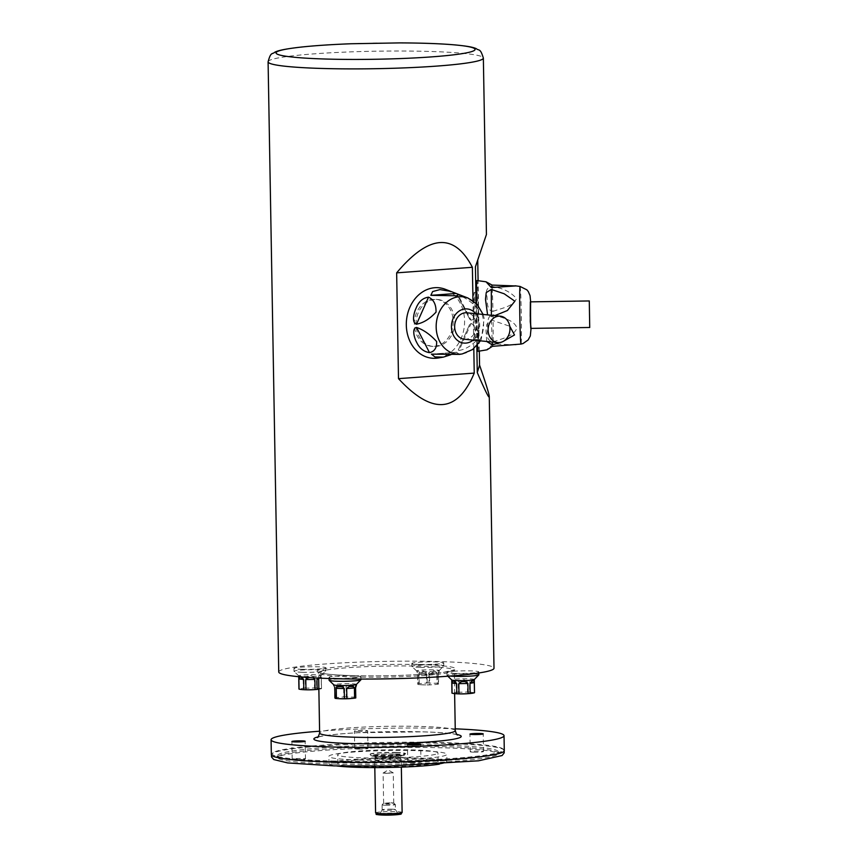 <?xml version="1.0" encoding="UTF-8"?>
<svg xmlns="http://www.w3.org/2000/svg" width="858" height="858" viewBox="0 0 858 858"><rect width="100%" height="100%" fill="white"/><g stroke="black" fill="none" stroke-linecap="round" stroke-linejoin="round"><path stroke-width="0.64" stroke-dasharray="4.29 3.22" d="M474.249 679.59A11.283 0.912 -1 0 0 474.292 679.515A11.283 0.912 -1 0 0 462.998 678.796A11.283 0.912 -1 0 0 451.726 679.911L451.737 679.954M474.517 692.685A11.283 0.912 -1 0 0 474.42 692.567A87.87 45.753 86.1 0 1 469.648 692.02L469.476 681.863L474.238 682.41L474.42 692.567M474.238 682.41C473.605 679.257 472.007 679.075 469.476 681.863M469.648 692.02A11.283 0.912 -1 0 0 467.503 691.956A87.87 87.548 -18.8 0 1 458.408 692.138L458.226 681.981L467.331 681.81L467.503 691.956M467.331 681.81C464.21 678.871 461.175 678.925 458.226 681.981M458.408 692.138A11.283 0.912 -1 0 0 456.327 692.277A87.87 41.795 -88.5 0 1 451.994 693.007L451.823 682.85L456.156 682.121L456.327 692.277M456.156 682.121C453.625 679.439 452.177 679.675 451.823 682.85M356.349 684.491A11.283 0.912 -1 0 0 356.381 684.416A11.283 0.912 -1 0 0 345.088 683.697A11.283 0.912 -1 0 0 333.826 684.813L333.826 684.845M355.598 687.794C356.638 684.62 356.553 684.373 355.351 687.054L355.598 687.794M355.78 697.951A87.87 2.284 88.9 0 1 355.523 697.211L355.351 687.054M355.523 697.211A11.283 0.912 -1 0 0 354.247 697.061A87.87 76.963 80.5 0 1 346.246 696.846L346.064 686.7L354.075 686.915L354.247 697.061M354.075 686.915C351.909 683.847 349.238 683.772 346.064 686.7M346.246 696.846A11.283 0.912 -1 0 0 343.801 696.9A87.87 74.678 -83.4 0 1 336.057 697.425L335.875 687.269L343.629 686.743L343.801 696.9M343.629 686.743C340.379 683.944 337.795 684.116 335.875 687.269M336.057 697.425A11.283 0.912 -1 0 0 334.888 697.618M334.663 687.011L333.837 685.789M304.633 676.533A11.283 0.912 -1 0 0 321.246 675.514A11.283 0.912 -1 0 0 321.278 675.439A11.283 0.912 -1 0 0 309.985 674.72A11.283 0.912 -1 0 0 298.723 675.836A11.283 0.912 -1 0 0 298.766 675.911A11.283 0.912 -1 0 0 304.633 676.533M309.513 677.563L313.084 677.788M317.524 678.024L320.924 676.973L321.3 678.528L318.683 678.968M318.865 689.231A87.87 41.795 91.5 0 0 321.471 688.684L321.3 678.528M321.471 688.684A11.283 0.912 -1 0 0 321.514 688.609A11.283 0.912 -1 0 0 321.407 688.491A87.87 45.753 86.1 0 1 316.645 687.944L316.463 677.788L321.235 678.335L321.407 688.491M321.235 678.335C320.592 675.182 319.004 674.999 316.463 677.788M316.645 687.944A11.283 0.912 -1 0 0 314.5 687.88A87.87 87.548 -18.8 0 1 305.405 688.062L305.223 677.906L314.318 677.723L314.5 687.88M314.318 677.723C311.207 674.796 308.172 674.849 305.223 677.906M305.405 688.062A11.283 0.912 -1 0 0 303.324 688.202A87.87 41.795 -88.5 0 1 301.158 688.684A87.87 41.795 -88.5 0 1 298.992 688.931L298.809 678.775L303.142 678.045L303.324 688.202M303.142 678.045C300.611 675.364 299.174 675.6 298.809 678.775M422.544 671.642A11.283 0.912 -1 0 0 439.157 670.624A11.283 0.912 -1 0 0 439.189 670.548A11.283 0.912 -1 0 0 427.895 669.83A11.283 0.912 -1 0 0 416.634 670.935A11.283 0.912 -1 0 0 416.666 671.01A11.283 0.912 -1 0 0 422.544 671.642M419.047 674.474L420.12 672.94L422.554 672.618L425.804 673.24L427.048 674.688L419.047 674.474L419.23 684.62A87.87 76.963 -99.5 0 0 419.701 684.663A87.87 76.963 -99.5 0 0 427.23 684.834L427.048 674.688M427.23 684.834A11.283 0.912 -1 0 0 429.665 684.791A87.87 74.678 96.6 0 0 436.218 684.416A87.87 74.678 96.6 0 0 437.419 684.266L437.248 674.109L429.493 674.635L429.665 684.791M429.493 674.635C432.636 671.632 435.221 671.46 437.248 674.109M437.419 684.266A11.283 0.912 -1 0 0 438.577 684.073A87.87 2.284 88.9 0 1 438.331 683.343L438.406 673.916L438.577 684.073M438.406 673.916C439.446 670.752 439.36 670.506 438.148 673.187C439.36 670.506 439.446 670.752 438.406 673.916M438.331 683.343A11.283 0.912 -1 0 0 437.054 683.193A87.87 76.963 80.5 0 1 433.054 683.204A87.87 76.963 80.5 0 1 429.054 682.979L428.871 672.822L436.872 673.037L437.054 683.193M436.872 673.037C434.716 669.969 432.046 669.894 428.871 672.822M429.054 682.979A11.283 0.912 -1 0 0 426.608 683.022A87.87 74.678 -83.4 0 1 418.854 683.547L418.683 673.391L426.437 672.876L426.608 683.022M426.437 672.876C423.187 670.077 420.602 670.248 418.683 673.391M418.854 683.547A11.283 0.912 -1 0 0 417.696 683.74A87.87 2.284 -91.1 0 0 417.943 684.48L417.524 673.584L417.696 683.74M417.385 672.811L416.634 670.935M417.943 684.48A11.283 0.912 -1 0 0 419.23 684.62M411.207 762.644A6.639 0.536 -1 0 0 420.999 762.001A6.639 0.536 -1 0 0 414.36 761.582A6.639 0.536 -1 0 0 407.732 762.236A6.639 0.536 -1 0 0 411.207 762.644M473.734 752.176A6.639 0.536 -1 0 0 483.526 751.522A6.639 0.536 -1 0 0 476.876 751.104A6.639 0.536 -1 0 0 470.248 751.758A6.639 0.536 -1 0 0 473.734 752.176M358.204 749.098A6.639 0.536 -1 0 0 367.996 748.444A6.639 0.536 -1 0 0 361.347 748.026A6.639 0.536 -1 0 0 354.729 748.68A6.639 0.536 -1 0 0 358.204 749.098M357.893 731.456A6.639 0.536 179 0 1 354.418 731.048A6.639 0.536 179 0 1 361.046 730.394A6.639 0.536 179 0 1 367.685 730.812A6.639 0.536 179 0 1 357.893 731.456M295.678 759.566A6.639 0.536 -1 0 0 305.469 758.922A6.639 0.536 -1 0 0 298.831 758.504A6.639 0.536 -1 0 0 292.203 759.158A6.639 0.536 -1 0 0 295.678 759.566M455.244 728.828A116.495 9.47 -1 0 0 319.594 731.198M504.289 750.621A116.495 9.47 -1 0 0 503.893 749.86A116.495 9.47 -1 0 0 387.655 743.189A116.495 9.47 -1 0 0 271.718 753.914A116.495 9.47 -1 0 0 271.343 754.686M332.775 761.014A115.626 9.395 -1 0 0 451.051 758.558A115.626 9.395 -1 0 0 503.013 749.013A115.626 9.395 -1 0 0 387.634 742.395A115.626 9.395 -1 0 0 272.554 753.034A115.626 9.395 -1 0 0 332.775 761.014M335.21 762.687A110.596 8.988 -1 0 0 498.412 751.94A110.596 8.988 -1 0 0 387.677 744.883A110.596 8.988 -1 0 0 277.263 755.801A110.596 8.988 -1 0 0 335.21 762.687M335.231 764.156A110.596 8.988 -1 0 0 498.444 753.41A110.596 8.988 -1 0 0 387.709 746.353A110.596 8.988 -1 0 0 277.284 757.271A110.596 8.988 -1 0 0 335.231 764.156M359.792 760.049A58.987 4.794 -1 0 0 446.836 754.311A58.987 4.794 -1 0 0 387.784 750.546A58.987 4.794 -1 0 0 328.882 756.37A58.987 4.794 -1 0 0 359.792 760.049M364.135 766.687A50.139 4.075 -1 0 0 438.116 761.818A50.139 4.075 -1 0 0 387.923 758.611A50.139 4.075 -1 0 0 337.859 763.566A50.139 4.075 -1 0 0 364.135 766.687M363.974 757.871A50.139 4.075 -1 0 0 437.966 752.992A50.139 4.075 -1 0 0 387.762 749.795A50.139 4.075 -1 0 0 337.709 754.75A50.139 4.075 -1 0 0 363.974 757.871M439.339 764.156A58.987 4.794 -1 0 0 446.964 761.657A58.987 4.794 -1 0 0 387.902 757.893A58.987 4.794 -1 0 0 329.011 763.717A58.987 4.794 -1 0 0 336.722 765.947M396.257 752.466A17.696 1.437 179 0 1 405.534 753.56A17.696 1.437 179 0 1 387.859 755.308A17.696 1.437 179 0 1 370.141 754.182A17.696 1.437 179 0 1 396.257 752.466M393.876 757.282A12.538 1.019 -1 0 0 375.386 758.483A12.538 1.019 -1 0 0 375.386 758.493A12.538 1.019 -1 0 0 387.934 759.298A12.538 1.019 -1 0 0 400.45 758.064A12.538 1.019 -1 0 0 400.439 758.043A12.538 1.019 -1 0 0 393.876 757.282M393.264 813.384A9.191 0.751 -1 0 0 379.708 814.242A9.191 0.751 -1 0 0 388.899 814.864A9.191 0.751 -1 0 0 398.069 813.931A9.191 0.751 -1 0 0 393.264 813.384M394.283 760.156A13.267 1.083 -1 0 0 374.699 761.432A13.267 1.083 -1 0 0 374.699 761.454A13.267 1.083 -1 0 0 387.988 762.301A13.267 1.083 -1 0 0 401.233 760.992A13.267 1.083 -1 0 0 401.233 760.96A13.267 1.083 -1 0 0 394.283 760.156M385.564 805.244A6.639 0.536 -1 0 0 395.356 804.6A6.639 0.536 -1 0 0 395.334 804.557A6.639 0.536 -1 0 0 391.881 804.193A6.639 0.536 -1 0 0 382.11 804.793A6.639 0.536 -1 0 0 382.089 804.836A6.639 0.536 -1 0 0 385.564 805.244M391.109 802.745L393.758 803.056L388.706 803.56L383.633 803.238L391.109 802.745M391.967 809.18A6.639 0.536 179 0 1 395.441 809.577A6.639 0.536 179 0 1 395.441 809.598A6.639 0.536 179 0 1 388.824 810.252A6.639 0.536 179 0 1 382.175 809.834A6.639 0.536 179 0 1 382.185 809.802A6.639 0.536 179 0 1 391.967 809.18M385.757 773.38L393.232 772.886L383.161 773.004L385.757 773.38M455.298 673.423A15.927 1.298 -1 0 0 478.807 671.868A15.927 1.298 -1 0 0 462.859 670.849A15.927 1.298 -1 0 0 446.954 672.425A15.927 1.298 -1 0 0 455.298 673.423M337.398 678.313A15.927 1.298 -1 0 0 360.896 676.769A15.927 1.298 -1 0 0 344.948 675.75A15.927 1.298 -1 0 0 329.043 677.327A15.927 1.298 -1 0 0 337.398 678.313M302.295 669.337A15.927 1.298 -1 0 0 325.793 667.792A15.927 1.298 -1 0 0 309.845 666.773A15.927 1.298 -1 0 0 293.951 668.35A15.927 1.298 -1 0 0 302.295 669.337M420.195 664.446A15.927 1.298 -1 0 0 443.704 662.891A15.927 1.298 -1 0 0 427.756 661.883A15.927 1.298 -1 0 0 411.851 663.449A15.927 1.298 -1 0 0 420.195 664.446M278.743 671.986A107.647 8.752 179 0 1 386.218 661.368A107.647 8.752 179 0 1 494.004 668.232M414.35 324.238A23.595 19.38 -84.3 0 1 436.132 299.335A23.595 19.38 -84.3 0 1 453.056 324.753A23.595 19.38 -84.3 0 1 431.413 346.289A23.595 19.38 -84.3 0 1 414.35 324.238M473.97 317.91A23.595 0.622 -90.9 0 1 474.184 292.385A23.595 0.622 -90.9 0 1 475.171 315.969A23.595 0.622 -90.9 0 1 474.914 339.575A23.595 0.622 -90.9 0 1 473.97 317.91M416.023 324.41A23.595 19.38 -84.3 0 1 437.805 299.506A23.595 19.38 -84.3 0 1 454.729 324.925A23.595 19.38 -84.3 0 1 433.086 346.46A23.595 19.38 -84.3 0 1 416.023 324.41M476.909 317.868A23.595 0.622 -90.9 0 1 477.134 292.342A23.595 0.622 -90.9 0 1 478.11 315.926A23.595 0.622 -90.9 0 1 477.863 339.532A23.595 0.622 -90.9 0 1 476.909 317.868M473.809 348.638L472.973 300.697M476.072 303.239L476.812 345.806M479.322 351.104L478.088 280.705M477.734 260.092L486.432 234.481M475.429 266.795L477.713 259.277M420.248 667.385A15.927 1.298 -1 0 0 443.704 665.937A15.927 1.298 -1 0 0 443.747 665.829A15.927 1.298 -1 0 0 427.81 664.821A15.927 1.298 -1 0 0 411.904 666.387A15.927 1.298 -1 0 0 411.958 666.494A15.927 1.298 -1 0 0 420.248 667.385M302.338 672.275A15.927 1.298 -1 0 0 325.793 670.838A15.927 1.298 -1 0 0 325.847 670.731A15.927 1.298 -1 0 0 309.899 669.712A15.927 1.298 -1 0 0 293.994 671.288A15.927 1.298 -1 0 0 294.058 671.396A15.927 1.298 -1 0 0 302.338 672.275M360.95 679.708A15.927 1.298 -1 0 0 345.002 678.689A15.927 1.298 -1 0 0 329.097 680.265M478.85 674.806A15.927 1.298 -1 0 0 462.912 673.798A15.927 1.298 -1 0 0 447.007 675.364A15.927 1.298 -1 0 0 447.061 675.471A15.927 1.298 -1 0 0 449.978 676.061M438.352 357.968A35.392 29.075 95.7 0 0 464.371 325.89A35.392 29.075 95.7 0 0 445.27 289.275M471.031 320.173C476.147 319.09 478.496 315.326 478.078 308.869C471.546 301.898 464.897 297.276 458.14 295.002L457.239 294.841L469.734 319.208L471.031 320.173L458.14 295.002M459.105 350.472C465.883 349.27 472.404 345.195 478.678 338.245C478.721 330.802 476.19 325.879 471.085 323.477L469.626 324.431L458.29 349.989L459.105 350.472L471.085 323.477M459.588 354.375L456.542 352.295L450.89 354.708M464.242 339.21A13.267 10.897 95.7 0 0 476.415 327.102A13.267 10.897 95.7 0 0 466.891 312.805M476.437 303.603A35.392 0.922 89.1 0 0 477.423 345.109M478.045 351.319A35.392 0.922 89.1 0 0 478.421 315.926A35.392 0.922 89.1 0 0 476.962 280.545M493.028 311.357C501.244 308.258 513.567 306.521 516.462 298.487C510.735 291.999 502.649 288.009 492.202 286.508C487.151 287.162 485.392 290.476 486.936 296.45C487.569 300.504 486.1 310.435 493.028 311.357L492.202 286.508M493.168 341.977C501.469 338.588 513.845 336.701 516.977 327.863C513.47 319.262 501.469 317.803 493.082 314.661C486.175 315.594 488.009 325.75 487.526 330.341C486.207 337.044 488.084 340.916 493.168 341.977L493.082 314.661M515.958 344.927L493.125 343.865L487.151 349.463M486.711 341.473L486.025 330.705L486.851 324.249L491.441 320.066L509.749 326.233M503.764 341.087L499.774 342.546M494.873 315.615L491.387 316.763L487.591 314.886M530.759 328.389L530.351 301.855M317.996 736.925A73.734 5.995 179 0 1 422.64 731.831A73.734 5.995 179 0 1 457.046 734.502M395.72 754.021A16.517 1.341 179 0 1 396.514 756.338A16.517 1.341 179 0 1 371.353 755.662A16.517 1.341 179 0 1 395.72 754.021M394.53 754.225A14.007 1.137 -1 0 0 373.863 755.619A14.007 1.137 -1 0 0 395.195 756.188A14.007 1.137 -1 0 0 394.53 754.225M396.267 752.756A17.696 1.437 -1 0 0 370.152 754.472A17.696 1.437 -1 0 0 387.87 755.598A17.696 1.437 -1 0 0 405.534 753.86A17.696 1.437 -1 0 0 396.267 752.756M393.854 755.812A12.538 1.019 179 0 1 400.418 756.595A12.538 1.019 179 0 1 387.902 757.829A12.538 1.019 179 0 1 375.354 757.024A12.538 1.019 179 0 1 393.854 755.812M380.051 813.641A11.797 0.955 179 0 1 394.498 813.18A11.797 0.955 179 0 1 397.704 813.33M402.134 812.419A13.267 1.083 -1 0 0 395.173 811.593A13.267 1.083 -1 0 0 375.589 812.88M455.276 730.641A67.836 5.513 -1 0 0 419.734 726.426A67.836 5.513 -1 0 0 319.626 733.011M354.118 676.983A67.836 5.513 179 0 1 318.575 672.758A67.836 5.513 179 0 1 386.304 666.065A67.836 5.513 179 0 1 454.225 670.398A67.836 5.513 179 0 1 354.118 676.983M353.389 675.632A69.305 5.631 -1 0 0 455.641 668.757A69.305 5.631 -1 0 0 350.085 665.937A69.305 5.631 -1 0 0 353.389 675.632M399.635 42.9A99.539 8.087 -1 0 0 351.222 43.747M268.093 61.83A107.647 8.752 179 0 1 375.568 51.212A107.647 8.752 179 0 1 483.354 58.076M467.878 297.994A28.807 23.67 -84.3 0 1 483.429 327.81A28.807 23.67 -84.3 0 1 462.258 353.925M473.112 340.111A17.149 14.082 95.7 0 0 475.772 313.696M431.885 354.129L456.767 352.295M520.109 286.465A28.807 0.751 -90.9 0 1 521.299 315.261A28.807 0.751 -90.9 0 1 520.988 344.079M530.652 301.844L531.059 328.389L530.641 301.844M491.387 315.272L491.387 316.763M491.441 320.066L492.181 342.02M492.374 346.332L493.125 343.865M321.514 688.609L321.278 675.439M298.734 676.705L298.723 675.836M439.21 671.524L439.189 670.548M419.701 684.663A88.481 88.481 0 0 0 436.218 684.416M420.999 762.001L420.688 744.369M407.732 762.236L407.421 744.594M483.526 751.522L483.215 733.89M470.248 751.758L469.948 734.126M367.996 748.444L367.685 730.812M354.729 748.68L354.418 731.048M305.469 758.922L305.169 741.291M292.203 759.158L291.892 741.516M271.439 755.072L272.554 753.034L271.718 753.914M504.204 751.007L503.013 749.013L503.893 749.86M498.444 753.41L498.412 751.94L498.97 753.303L490.433 751.125C475.858 748.927 452.423 747.693 420.109 747.415C386.218 747.243 354.483 748.187 324.903 750.235C299.303 752.176 283.558 754.332 277.67 756.702L276.759 757.185L277.263 755.801L277.284 757.271M438.116 761.818L437.966 752.992M337.859 763.566L337.709 754.75M446.964 761.657L446.836 754.311M329.011 763.717L328.882 756.37M370.141 754.182L370.988 755.705L382.507 756.713L403.185 755.598L404.579 755.201L405.534 753.56M400.45 758.064L401.051 755.437L393.179 756.295C384.245 756.949 371.664 755.898 374.689 755.898L375.386 758.493L374.699 761.432M374.699 761.454L374.807 767.588M401.233 760.992L401.34 767.127M383.655 803.206L382.11 804.793M393.736 803.024L395.334 804.557M398.069 813.931L395.441 809.577L395.356 804.6M382.175 809.834L382.089 804.836M393.179 772.833L388.116 769.948L383.161 773.004M393.758 803.056L393.232 772.886M383.633 803.238L383.108 773.069M382.185 809.802L379.708 814.242M400.439 758.043L401.233 760.96M454.622 693.607L454.418 669.798L444.154 672.2C425.203 674.978 382.861 676.501 353.453 675.632C338.363 675.203 327.788 674.399 321.729 673.219L318.361 672.179L318.672 678.088M437.805 299.506L436.132 299.335M433.086 346.46L431.413 346.289M477.134 292.342L474.184 292.385M477.863 339.532L474.914 339.575M443.747 665.829L443.704 662.891M411.904 666.387L411.851 663.449M439.157 670.624L443.704 665.937M416.666 671.01L411.958 666.494M325.847 670.731L325.793 667.792M293.994 671.288L293.951 668.35M321.246 675.514L325.793 670.838M298.766 675.911L294.058 671.396M360.939 679.053L360.896 676.769M329.064 678.506L329.043 677.327M478.818 672.983L478.807 671.868M447.007 675.364L446.954 672.425M447.844 676.222L447.061 675.471M334.577 686.679L334.813 687.365M457.657 734.92L456.595 734.598C451.308 733.3 439.907 732.378 422.383 731.842L358.344 732.732C340.111 733.74 327.402 735.016 320.238 736.561L317.396 737.365M483.108 314.436L484.212 318.554L481.317 339.264L480.459 340.851M456.542 352.284L431.445 354.129M469.637 324.431L458.29 349.989M457.239 294.841L469.734 319.208M487.344 348.831L487.14 349.506"/><path stroke-width="1.29" d="M451.726 679.911A11.283 0.912 -1 0 0 451.769 679.986A11.283 0.912 -1 0 0 457.646 680.619A11.283 0.912 -1 0 0 474.249 679.59L478.807 674.914A15.927 1.298 -1 0 0 478.85 674.806L478.818 672.983M451.994 693.007A11.283 0.912 -1 0 0 451.962 693.082A11.283 0.912 -1 0 0 452.069 693.2A87.87 45.753 -93.9 0 0 455.534 693.693A87.87 45.753 -93.9 0 0 456.831 693.747A11.283 0.912 -1 0 0 457.872 693.779A11.283 0.912 -1 0 0 458.976 693.811A87.87 87.548 161.2 0 0 468.071 693.629L467.9 683.472L458.805 683.654L458.976 693.811M458.805 683.654C461.819 680.78 464.843 680.726 467.9 683.472M468.071 693.629A11.283 0.912 -1 0 0 470.152 693.489A87.87 41.795 91.5 0 0 471.106 693.403A87.87 41.795 91.5 0 0 472.318 693.243A87.87 41.795 91.5 0 0 474.485 692.76L474.302 682.603L469.969 683.333L470.152 693.489M469.969 683.333C472.404 680.212 473.841 679.976 474.302 682.603M474.485 692.76A11.283 0.912 -1 0 0 474.517 692.685L474.292 679.557M451.887 683.043C452.423 680.394 454.011 680.576 456.649 683.59L451.887 683.043L452.069 693.2M456.831 693.747L456.649 683.59M333.826 684.813A11.283 0.912 -1 0 0 333.859 684.888A11.283 0.912 -1 0 0 339.736 685.51A11.283 0.912 -1 0 0 356.349 684.491L360.896 679.815A15.927 1.298 -1 0 0 360.95 679.708L360.939 679.053M336.239 688.341L337.312 686.808L339.757 686.486L342.996 687.108L344.24 688.556L336.239 688.341L336.422 698.498A87.87 76.963 -99.5 0 0 336.894 698.541A87.87 76.963 -99.5 0 0 340.422 698.723A87.87 76.963 -99.5 0 0 344.423 698.712L344.24 688.556M344.423 698.712A11.283 0.912 -1 0 0 346.857 698.659A87.87 74.678 96.6 0 0 353.421 698.283A87.87 74.678 96.6 0 0 354.611 698.144L354.44 687.987L346.686 688.513L346.857 698.659M346.686 688.513C349.839 685.499 352.424 685.327 354.44 687.987M354.611 698.144A11.283 0.912 -1 0 0 355.78 697.951L355.598 687.794C356.638 684.62 356.553 684.373 355.351 687.054M334.813 687.365L334.888 697.618A87.87 2.284 -91.1 0 0 335.146 698.348L334.663 687.011M335.146 698.348A11.283 0.912 -1 0 0 336.422 698.498M298.992 688.931A11.283 0.912 -1 0 0 298.949 689.006A11.283 0.912 -1 0 0 299.056 689.124A87.87 45.753 -93.9 0 0 302.531 689.617A87.87 45.753 -93.9 0 0 303.818 689.671A11.283 0.912 -1 0 0 304.869 689.703A11.283 0.912 -1 0 0 305.974 689.725A87.87 87.548 161.2 0 0 315.068 689.553L314.886 679.397L305.791 679.579L305.974 689.725M305.791 679.579L306.424 678.442L309.513 677.563M313.084 677.788L314.886 679.397M315.068 689.553A11.283 0.912 -1 0 0 317.138 689.414A87.87 41.795 91.5 0 0 318.104 689.328A87.87 41.795 91.5 0 0 318.865 689.231M318.683 678.968L316.967 679.257L317.138 689.414M316.967 679.257L317.524 678.024M298.884 678.968C299.421 676.319 301.008 676.501 303.646 679.515L298.884 678.968L299.056 689.124M303.818 689.671L303.646 679.515M410.896 745.012A6.639 0.536 179 0 1 407.421 744.594A6.639 0.536 179 0 1 414.049 743.94A6.639 0.536 179 0 1 420.688 744.369A6.639 0.536 179 0 1 410.896 745.012M473.423 734.534A6.639 0.536 179 0 1 469.948 734.126A6.639 0.536 179 0 1 476.565 733.472A6.639 0.536 179 0 1 483.215 733.89A6.639 0.536 179 0 1 473.423 734.534M295.366 741.934A6.639 0.536 179 0 1 291.892 741.516A6.639 0.536 179 0 1 298.52 740.862A6.639 0.536 179 0 1 305.169 741.291A6.639 0.536 179 0 1 295.366 741.934M319.594 731.198A116.495 9.47 -1 0 0 271.074 739.735A116.495 9.47 -1 0 0 332.121 746.996A116.495 9.47 -1 0 0 504.032 735.671A116.495 9.47 -1 0 0 455.244 728.828M271.074 739.735L271.343 754.686A116.495 9.47 -1 0 0 332.378 761.936A116.495 9.47 -1 0 0 504.289 750.621L504.032 735.671M336.722 765.947A58.987 4.794 -1 0 0 359.92 767.395A58.987 4.794 -1 0 0 439.339 764.156M476.812 345.806L477.284 372.597C485.242 391.023 489.232 399.024 489.264 396.611L494.004 668.232A107.647 8.752 179 0 1 335.146 678.689A107.647 8.752 179 0 1 278.743 671.986L268.093 61.83C270.892 51.276 272.168 54.708 274.903 52.134C278.056 50.665 283.172 49.153 301.201 47.072C314.95 45.603 331.628 44.498 351.222 43.747A99.539 8.087 -1 0 0 276.812 51.877A99.539 8.087 -1 0 0 328.206 59.105A99.539 8.087 -1 0 0 463.095 53.496A99.539 8.087 -1 0 0 422.94 43.232A99.539 8.087 -1 0 0 399.635 42.9M472.973 300.697L472.383 267.299C454.247 232.507 429 234.352 396.653 272.855L398.498 378.657L474.238 373.101L473.809 348.638M398.498 378.657C432.153 415.015 457.4 413.17 474.238 373.101M396.653 272.855L472.383 267.299M477.284 372.597L479.558 365.079L479.322 351.104M489.264 396.611C489.178 394.165 485.939 383.655 479.558 365.079M268.093 61.83A107.647 8.752 179 0 0 324.496 68.533A107.647 8.752 179 0 0 483.354 58.076L486.432 234.481L475.429 266.795L476.072 303.239M478.088 280.705L477.734 260.092M329.064 678.506L329.097 680.265A15.927 1.298 -1 0 0 329.15 680.362A15.927 1.298 -1 0 0 337.441 681.252A15.927 1.298 -1 0 0 360.896 679.815M449.978 676.061A15.927 1.298 -1 0 0 455.351 676.361A15.927 1.298 -1 0 0 478.807 674.914M498.809 316.152A13.267 10.897 95.7 0 0 488.127 329.236A13.267 10.897 95.7 0 0 497.715 342.578A13.267 10.897 95.7 0 0 509.888 330.469A13.267 10.897 95.7 0 0 500.364 316.173A13.267 10.897 95.7 0 0 498.809 316.152M450.632 291.345L458.408 294.337L456.842 295.796L430.855 295.345L432.625 291.559L439.961 289.596L450.632 291.345L445.27 289.275A35.392 29.075 95.7 0 0 434.834 287.709A35.392 29.075 95.7 0 0 406.36 326.512A35.392 29.075 95.7 0 0 438.352 357.968L443.361 357.121L434.942 356.939L431.445 354.129L459.588 354.375M450.89 354.708L443.361 357.121M416.591 327.477C423.434 329.762 430.105 334.427 436.625 341.505C436.904 347.833 434.534 351.555 429.493 352.649C423.723 351.705 419.423 348.23 416.602 342.213C414.242 338.116 411.615 328.067 416.591 327.477L429.493 352.649M428.517 297.168C433.698 299.571 436.207 304.558 436.036 312.119C429.74 318.94 423.241 322.951 416.538 324.163C411.518 322.919 413.803 312.87 416.012 308.322C418.618 301.662 422.779 297.941 428.517 297.168L416.538 324.163M500.364 316.173L466.891 312.805A13.267 10.897 95.7 0 0 465.336 312.784A13.267 10.897 95.7 0 0 454.654 325.868A13.267 10.897 95.7 0 0 464.242 339.21L497.715 342.578M589.285 300.997L589.725 327.488L589.285 300.997M486.003 281.789L492.095 285.081L515.572 285.95L491.344 287.559L486.003 281.789L476.962 280.545A35.392 0.922 89.1 0 0 476.887 280.663A35.392 0.922 89.1 0 0 476.437 303.603M477.423 345.109A35.392 0.922 89.1 0 0 478.045 351.319L487.044 349.807L492.374 346.332L520.988 344.079A28.807 0.751 -90.9 0 1 519.819 316.516A28.807 0.751 -90.9 0 1 520.045 286.561A28.807 0.751 -90.9 0 1 520.109 286.465L515.068 285.778M509.749 326.233L514.51 334.963L503.764 341.087M499.774 342.546L492.278 344.916L486.711 341.473M487.591 314.886L485.489 299.228L486.229 292.599L491.312 289.446L504.161 293.768L514.864 301.19L507.41 310.521L494.873 315.615M589.317 300.954L530.351 301.855L530.223 315.669L530.759 328.389L589.725 327.488M457.046 734.502A73.734 5.995 179 0 1 387.655 743.693A73.734 5.995 179 0 1 317.996 736.925M397.704 813.33A11.797 0.955 179 0 1 397.072 814.671A11.797 0.955 179 0 1 380.727 814.961A11.797 0.955 179 0 1 380.051 813.641M374.807 767.588L375.589 812.88A13.267 1.083 -1 0 0 388.878 813.727A13.267 1.083 -1 0 0 402.134 812.419L401.34 767.127M317.396 737.365L317.396 737.365C317.653 738.159 318.393 736.7 319.626 733.011A67.836 5.513 -1 0 0 355.169 737.236A67.836 5.513 -1 0 0 455.276 730.641L454.622 693.607M480.459 340.851L472.704 349.485L462.258 353.925A28.807 23.67 -84.3 0 1 436.207 328.314A28.807 23.67 -84.3 0 1 459.384 296.729A28.807 23.67 -84.3 0 1 467.878 297.994L458.58 294.412M475.772 313.696A17.149 14.082 95.7 0 0 465.272 308.923A17.149 14.082 95.7 0 0 452.048 331.585A17.149 14.082 95.7 0 0 473.112 340.111M455.737 293.522L430.855 295.345M530.641 301.844L530.244 321.546L531.048 328.389L530.319 335.95L528.142 339.95L523.058 343.532L520.988 344.079M492.095 285.081L491.344 287.559M491.312 289.446L491.387 315.272M492.181 342.02L492.278 344.916M451.962 693.082L451.737 679.954M455.534 693.693A88.481 88.481 0 0 0 471.106 693.403M356.402 685.392L356.381 684.459M333.837 685.789L333.826 684.845M336.894 698.541A88.481 88.481 0 0 0 353.421 698.283M298.949 689.006L298.734 676.705M302.531 689.617A88.481 88.481 0 0 0 318.104 689.328M504.204 751.007L504.193 752.852L502.08 755.544L478.496 760.821L388.846 766.033L333.719 765.872L287.623 762.923L273.723 759.534L271.514 756.917L271.439 755.072M375.589 812.88C378.7 814.939 370.785 814.145 385.049 815.1C392.438 815.315 402.756 814.156 400.933 814.028L402.134 812.419M319.626 733.011L318.672 678.088M483.354 58.076C480.19 47.619 479.032 51.094 476.211 48.616C473.015 47.254 467.846 45.924 449.753 44.477C435.961 43.49 419.262 42.964 399.646 42.9L351.222 43.747M333.859 684.888L329.15 680.362M451.769 679.986L447.844 676.222M455.276 730.641C456.306 733.976 457.099 735.403 457.657 734.92M462.258 353.925L459.448 354.397M467.878 297.994L477.059 304.247L483.108 314.436M520.109 286.465L526.898 289.854L528.324 291.613L530.072 295.71L530.652 301.844"/></g></svg>
